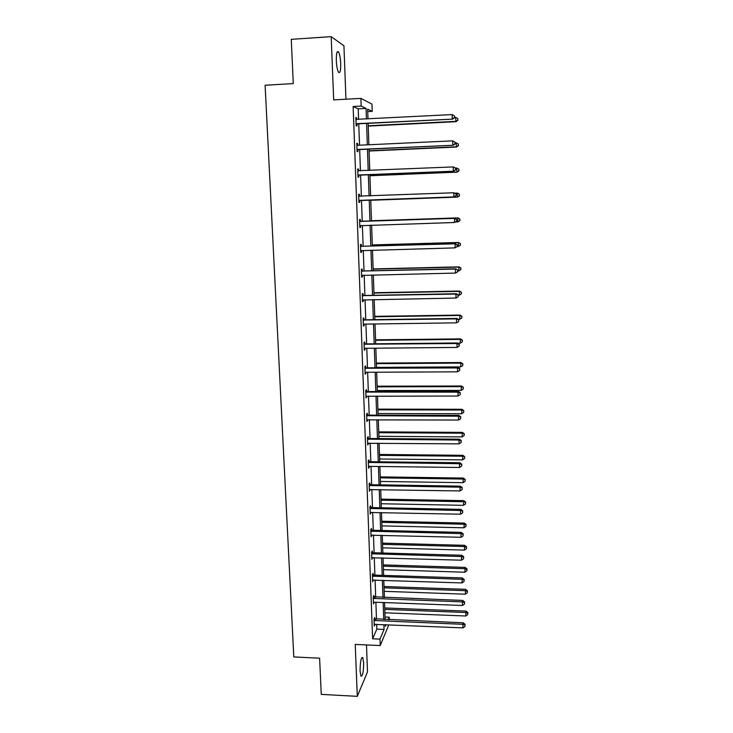 <?xml version="1.0" encoding="UTF-8"?>
<svg xmlns="http://www.w3.org/2000/svg" width="733" height="733" viewBox="0 0 733 733"><rect width="100%" height="100%" fill="white"/><g stroke="black" fill="none" stroke-linecap="round" stroke-linejoin="round"><path stroke-width="1.1" d="M360.086 670.997C360.178 661.862 361.067 657.4 362.743 657.593L363.641 662.815C363.55 671.868 362.67 676.33 360.975 676.192L360.086 670.997M336.328 60.738C336.245 53.454 336.978 50.522 338.536 51.942C339.691 54.095 340.414 57.934 340.708 63.478C340.79 70.716 340.057 73.63 338.499 72.237C337.354 70.13 336.621 66.3 336.328 60.738M345.949 99.212L343.933 45.785L331.179 36.65L333.68 99.899L360.902 98.387L371.979 104.104L372.227 111.37L367.645 109.171L367.975 118.938M388.82 624.8L380.225 645.553L355.23 644.417L357.292 696.35L321.265 694.371L319.606 658.188L293.805 656.942L265.108 85.248L293.292 83.58L291.267 39.335L331.179 36.65M357.292 696.35L367.508 671.895L366.491 644.93M367.728 111.608L372.227 111.37M385.063 617.021L389.223 617.186L389.305 619.788M373.949 597.019L373.885 595.434L373.216 596.836L373.473 603.928L374.132 602.187L373.409 602.343M372.337 552.526L372.282 550.923L371.594 552.169L371.86 559.371L372.52 557.593M370.715 507.364L370.651 505.733L369.954 506.824L370.22 514.135L370.889 512.33M369.056 461.506L368.992 459.848L368.287 460.782L368.552 468.204L369.267 467.251L369.23 466.362L368.497 466.545M367.38 414.933L367.315 413.256L366.592 414.026L366.866 421.567L367.545 419.688M365.666 367.636L365.611 365.932L364.878 366.537L365.153 374.196L365.886 373.564L365.84 372.282L365.089 372.483M363.935 319.606L363.87 317.865L363.128 318.296L363.412 326.075L364.154 325.617L364.099 324.123L363.348 324.334M362.175 270.807L362.111 269.038L361.351 269.286L361.644 277.193L362.395 276.918L362.331 275.205M360.389 221.229L360.324 219.442L359.555 219.497L359.839 227.532L360.609 227.441L360.544 225.654M357.722 169.066L358.501 169.039L357.722 168.902L358.016 177.065L358.794 177.166L358.73 175.352M358.501 169.039L358.565 170.853M355.871 117.857L356.65 117.821L355.862 117.491L356.156 125.783L356.953 126.076L356.889 124.234M356.65 117.821L356.714 119.525M358.602 119.424L358.217 108.832L353.15 106.505L372.611 638.782L376.844 629.134L376.67 624.296M376.487 619.275L375.882 602.251M375.699 597.267L375.085 580.032M374.911 575.103L374.279 557.648M374.105 552.774L373.473 535.09M373.299 530.261L372.657 512.367M372.492 507.593L371.842 489.461M371.677 484.742L371.017 466.38M370.852 461.717L370.183 443.126M370.018 438.517L369.35 419.688M369.185 415.135L368.497 396.067M368.342 391.578L367.645 372.263M367.49 367.829L366.793 348.276M366.637 343.896L365.923 324.096M365.767 319.78L365.052 299.724M364.897 295.472L364.173 275.159M364.026 270.972L363.284 250.402M363.137 246.27L362.395 225.443M362.249 221.375L361.497 200.32M361.351 196.233L360.59 175.059M360.444 170.835L359.683 149.596M359.527 145.235L358.758 123.923M356.806 143.567L357.585 143.531L356.797 143.302L357.09 151.529L357.878 151.731L357.814 149.898M357.585 143.531L357.649 145.326M358.639 194.364L359.417 194.337L358.639 194.3L358.932 202.4L359.711 202.409L359.637 200.604M359.417 194.337L359.482 196.142M361.287 246.114L361.222 244.336L360.453 244.492L360.746 252.464L361.506 252.28L361.442 250.503M457.291 246.49L457.264 244.877L457.291 246.49L454.946 247.882L360.682 250.686M363.055 295.298L362.991 293.548L362.249 293.887L362.533 301.73L363.275 301.364L363.22 299.76M364.805 343.713L364.741 341.99L364.008 342.513L364.283 350.227L365.025 349.687L364.97 348.294L364.219 348.505M366.527 391.376L366.463 389.681L365.74 390.368L366.014 397.973L366.692 396.077M368.223 438.307L368.158 436.639L367.444 437.491L367.719 444.977L368.387 443.117M369.89 484.522L369.826 482.873L369.12 483.89L369.395 491.257L370.064 489.433M371.53 530.032L371.466 528.411L370.779 529.583L371.045 536.84L371.713 535.044M373.143 574.855L373.088 573.261L372.41 574.59L373.912 575.075L462.303 577.934L462.01 582.927L372.611 580.133M373.326 579.977L372.666 581.736L372.41 574.59M374.737 619.019L374.682 617.443L374.013 618.909L374.27 625.955L374.93 624.223M353.15 106.505L361.177 106.074L360.902 98.387M380.225 645.553L379.996 639.103L384.065 629.436L383.9 624.598M372.611 638.782L379.996 639.103M366.427 119.021L366.06 108.42L361.177 106.074M383.726 619.568L383.13 602.517M382.965 597.532L382.369 580.27M382.195 575.341L381.591 557.859M381.426 552.975L380.812 535.273M380.647 530.445L380.024 512.514M379.859 507.74L379.236 489.589M379.071 484.861L378.43 466.472M378.274 461.808L377.632 443.19M377.468 438.572L376.817 419.716M376.661 415.162L376.002 396.067M375.846 391.569L375.177 372.227M375.021 367.783L374.343 348.202M374.196 343.823L373.509 323.995M373.363 319.67L372.666 299.586M372.52 295.326L371.814 274.985M371.668 270.789L370.962 250.191M370.816 246.059L370.092 225.196M369.954 221.128L369.23 200.036M369.084 195.94L368.351 174.738M368.204 170.505L367.471 149.23M367.325 144.868L366.582 123.52M385.329 624.653L385.384 626.303L386.062 624.69M388.142 619.742L389.223 617.186M368.131 123.446L368.864 144.795M369.011 149.166L369.744 170.441M369.89 174.674L370.614 195.885M370.761 199.981L371.484 221.073M371.622 225.15L372.337 246.013M372.474 250.145L373.189 270.752M373.326 274.948L374.032 295.298M374.178 299.559L374.865 319.643M375.012 323.968L375.69 343.804M375.846 348.193L376.515 367.783M376.67 372.227L377.33 391.559M377.486 396.067L378.136 415.162M378.301 419.725L378.943 438.581M379.098 443.199L379.74 461.817M379.905 466.49L380.528 484.88M380.693 489.607L381.316 507.767M381.481 512.55L382.095 530.481M382.26 535.31L382.873 553.021M383.038 557.905L383.634 575.387M383.808 580.325L384.404 597.587M384.568 602.572L385.155 619.623M358.217 108.832L366.06 108.42M376.844 629.134L384.065 629.436M359.839 227.468L360.609 227.441M360.737 252.299L361.506 252.28M361.635 276.937L362.395 276.918M362.514 301.382L363.275 301.364M363.394 325.635L364.154 325.617M364.264 349.696L365.025 349.687M365.126 373.564L365.886 373.564M365.987 397.259L366.738 397.259M366.839 420.76L367.581 420.769M367.682 444.088L368.424 444.097M368.525 467.242L369.267 467.251M369.35 490.212L370.092 490.221M370.174 513.008L370.916 513.018M370.999 535.631L371.732 535.649M371.814 558.079L372.538 558.106M372.621 580.362L373.344 580.389M373.418 602.48L374.142 602.508M374.215 624.434L374.939 624.461M356.907 123.666L452.655 119.14L356.091 123.932M454.46 117.537L454.423 115.851L454.46 117.537L452.224 118.819L452.133 114.586L355.926 119.351M357.695 123.978L356.119 124.601M452.655 119.14L454.625 117.674M454.423 115.851L452.133 114.586M368.223 126.103L456.008 121.678L455.514 117.28L454.625 117.326M368.213 125.783L455.605 121.376L457.923 120.258L457.731 118.499L457.768 120.13M455.514 117.28L457.731 118.499M457.923 120.258L456.008 121.678M357.832 149.44L453.205 145.281L357.026 149.688M455.001 143.769L454.964 142.092L455.001 143.769L452.783 145.052L452.692 140.864L357.328 145.299M358.62 149.642L357.044 150.256M356.861 145.07L357.53 145.317M453.205 145.281L455.175 143.86M454.964 142.092L452.692 140.864M358.758 174.995L453.754 171.201L357.951 175.242M455.541 169.781L453.324 171.082L453.241 166.922L455.669 168.178L455.541 169.781L455.669 168.178M357.786 170.734L453.241 166.922L455.505 168.123M359.536 175.105L357.97 175.709M357.777 170.569L358.712 170.908M453.754 171.201L455.706 169.836M369.075 151.025L456.531 147.021L456.045 142.743L455.147 142.788M369.065 150.796L456.128 146.811L458.437 145.647L458.244 143.934L458.281 145.555M456.045 142.743L458.244 143.934M458.437 145.647L456.531 147.021M369.927 175.746L457.044 172.154L456.558 168.013L455.459 168.059M369.918 175.618L456.641 172.044L458.95 170.835L458.757 169.176L458.785 170.78M458.757 169.176L456.558 168.013L458.913 169.222M458.95 170.835L457.044 172.154M359.674 200.347L454.295 196.911L358.868 200.595M456.073 195.583L453.874 196.893L453.782 192.77L456.21 193.952L456.073 195.583L456.21 193.952M358.703 196.114L453.782 192.77L456.045 193.933M360.444 200.356L358.877 200.952M358.694 195.848L359.894 196.288M454.295 196.911L456.238 195.592M370.77 200.283L457.557 197.095L457.08 193.072L454.827 193.164M370.77 200.246L457.154 197.076L459.454 195.821L459.261 194.208L459.298 195.812M459.261 194.208L457.474 193.109L459.417 194.227M459.454 195.821L457.557 197.095M456.769 221.146L456.732 219.515L456.769 221.146L454.414 222.493L359.775 225.737M456.604 221.174L454.414 222.493L454.744 218.342L361.204 221.412L359.601 220.935M359.619 221.302L454.323 218.397L456.577 219.543M360.929 225.489L359.784 225.993M456.732 219.515L454.744 218.342M455.495 221.98L457.667 221.907L457.978 217.884L371.466 220.734M459.765 219.048L459.793 220.633L459.921 219.03L457.584 217.939L371.475 220.78M459.948 220.606L458.061 221.842L459.793 220.633M457.978 217.884L459.921 219.03M457.135 246.563L454.946 247.882L455.275 243.668L362.093 246.306L360.508 245.821M360.526 246.279L454.863 243.823L457.099 244.941M361.561 250.448L360.691 250.842M457.264 244.877L455.275 243.668M457.163 246.581L458.171 246.554L458.482 242.467L372.3 244.923M460.26 243.695L460.297 245.262L460.416 243.631L458.098 242.614L372.3 245.051M460.443 245.207L458.171 246.554L460.297 245.262M458.482 242.467L460.416 243.631M361.415 271.063L455.395 269.048L455.477 273.07L361.58 275.425M361.396 270.514L362.982 270.99L455.807 268.8L457.621 270.129L457.658 271.741L457.621 270.129M362.203 275.214L361.58 275.489M457.786 270.028L455.807 268.8M455.477 273.07L457.658 271.741M457.804 271.018L458.675 270.999L458.986 266.858L373.124 268.919M460.755 268.141L460.791 269.707L460.91 268.049L458.601 267.096L373.134 269.139M460.791 269.707L458.675 270.999M458.986 266.858L460.91 268.049M362.313 295.646L455.917 294.07L455.999 298.056L362.469 299.98M362.285 295.005L363.861 295.491L456.329 293.722L455.917 294.07L458.134 295.124L458.171 296.718L458.134 295.124M458.299 294.978L456.329 293.722M455.999 298.056L458.171 296.718M458.308 295.271L459.179 295.252L459.481 291.056L373.94 292.733M461.249 292.403L461.277 293.951L461.396 292.275L459.096 291.377L373.949 293.044M461.277 293.951L459.179 295.252M459.481 291.056L461.396 292.275M363.192 320.037L456.439 318.882L456.522 322.841L364.136 324.123M363.165 319.304L364.741 319.799L456.842 318.443L456.439 318.882L458.656 319.909L458.684 321.494L458.656 319.909M458.812 319.735L456.842 318.443M456.522 322.841L458.684 321.494M458.217 319.341L459.673 319.322L459.976 315.062L374.746 316.363M461.735 316.473L461.763 318.012L461.882 316.308L459.591 315.474L374.765 316.766M461.763 318.012L459.673 319.322M459.976 315.062L461.882 316.308M364.072 344.235L456.961 343.502L457.044 347.433L365.007 348.294M364.035 343.42L365.602 343.914L457.365 342.971L456.961 343.502L459.16 344.501L459.197 346.068L459.16 344.501M459.316 344.29L457.365 342.971M457.044 347.433L459.197 346.068M364.933 368.25L457.474 367.929L457.557 371.823L365.877 372.272M364.906 367.343L366.463 367.838L457.878 367.306L457.474 367.929L459.664 368.901L459.701 370.458L459.664 368.901M459.82 368.644L457.878 367.306M457.557 371.823L459.701 370.458M365.804 392.073L457.988 392.155L458.07 396.022L365.95 396.269M365.767 391.074L367.315 391.578L458.382 391.449L457.988 392.155L460.168 393.099L460.205 394.647L460.168 393.099M460.324 392.815L458.382 391.449M458.07 396.022L460.205 394.647M366.656 415.712L458.491 416.197L458.574 420.027L366.802 419.881M366.619 414.631L368.168 415.135L458.885 415.4L458.491 416.197L460.663 417.114L460.7 418.644L460.663 417.114M460.819 416.793L458.885 415.4M458.574 420.027L460.7 418.644M367.508 439.168L458.995 440.047L459.078 443.85L367.654 443.3M367.462 438.004L369.011 438.508L459.38 439.168L458.995 440.047L461.158 440.936L461.194 442.457L461.158 440.936M461.314 440.588L459.38 439.168M459.078 443.85L461.194 442.457M368.351 462.441L459.499 463.705L459.573 467.48L369.267 466.362M368.305 461.204L369.844 461.708L459.875 462.743L459.499 463.705L461.653 464.575L461.68 466.087L461.653 464.575M461.799 464.191L459.875 462.743M459.573 467.48L461.68 466.087M369.185 485.539L459.994 487.188L460.067 490.936L369.331 489.617M369.139 484.22L370.669 484.724L460.37 486.144L459.994 487.188L462.138 488.031L462.166 489.525L462.138 488.031M462.285 487.61L460.37 486.144M460.067 490.936L462.166 489.525M370.018 508.464L460.48 510.48L460.562 514.2L370.156 512.504M369.963 507.062L371.494 507.575L460.855 509.362L460.48 510.48L462.615 511.295L462.651 512.788L462.615 511.295M462.77 510.846L460.855 509.362M460.562 514.2L462.651 512.788M370.834 531.205L460.965 533.597L461.048 537.289L370.98 535.218M370.788 529.73L372.3 530.243L461.341 532.396L460.965 533.597L463.1 534.394L463.128 535.869L463.1 534.394M463.247 533.908L461.341 532.396M461.048 537.289L463.128 535.869M371.658 553.781L461.451 556.539L461.533 560.195L371.796 557.767M371.594 552.224L373.115 552.737L461.827 555.257L461.451 556.539L463.568 557.3L463.604 558.766L463.568 557.3M463.714 556.787L461.827 555.257M461.533 560.195L463.604 558.766M457.74 343.227L460.159 343.2L460.461 338.893L375.553 339.819M462.221 340.359L462.248 341.89L462.367 340.158L460.086 339.388L375.571 340.304M462.248 341.89L460.159 343.2M460.461 338.893L462.367 340.158M376.505 367.389L460.645 366.903L460.947 362.533L376.35 363.092M462.697 364.063L462.725 365.575L462.844 363.825L460.571 363.11L376.377 363.669M462.725 365.575L460.645 366.903M460.947 362.533L462.844 363.825M377.293 390.542L461.13 390.414L461.424 385.998L377.147 386.19M463.174 387.583L463.201 389.086L463.32 387.308L461.057 386.658L377.165 386.85M463.201 389.086L461.13 390.414M461.424 385.998L463.32 387.308M378.081 413.531L461.616 413.751L461.9 409.271L377.935 409.124M463.641 410.92L463.668 412.413L463.787 410.617L461.533 410.022L377.962 409.857M463.668 412.413L461.616 413.751M461.9 409.271L463.787 410.617M378.869 436.337L462.092 436.905L462.376 432.378L378.714 431.874M464.108 434.083L464.145 435.558L464.255 433.744L462.01 433.203L378.741 432.69M464.145 435.558L462.092 436.905M462.376 432.378L464.255 433.744M379.639 458.977L462.56 459.884L462.844 455.312L379.492 454.46M464.575 457.062L464.603 458.528L464.713 456.705L462.486 456.219L379.52 455.358M464.603 458.528L462.56 459.884M462.844 455.312L464.713 456.705M380.418 481.444L463.027 482.69L463.311 478.063L380.262 476.881M465.034 479.877L465.07 481.334L465.18 479.483L462.954 479.052L380.29 477.852M465.07 481.334L463.027 482.69M463.311 478.063L465.18 479.483M381.178 503.745L463.494 505.33L463.778 500.648L381.023 499.127M465.492 502.517L465.519 503.956L465.629 502.087L463.421 501.711L381.059 500.181M465.519 503.956L463.494 505.33M463.778 500.648L465.629 502.087M381.939 525.882L463.952 527.797L464.236 523.069L381.783 521.218M465.95 524.984L465.977 526.422L466.087 524.526L465.95 524.984L463.879 524.205L381.82 522.345M465.977 526.422L463.952 527.797M464.236 523.069L466.087 524.526M382.69 547.853L464.41 550.089L464.695 545.315L382.534 543.144M466.399 547.285L466.426 548.705L466.536 546.8L466.399 547.285L464.337 546.525L382.571 544.344M466.426 548.705L464.41 550.089M464.695 545.315L466.536 546.8M372.465 576.184L461.927 579.299L464.044 580.041L464.071 581.498L464.044 580.041M464.191 579.501L462.303 577.934M462.01 582.927L464.071 581.498M383.441 569.669L464.869 572.216L465.143 567.397L383.277 564.905M466.848 569.422L466.875 570.833L466.985 568.9L466.848 569.422L464.795 568.689L383.322 566.178M466.875 570.833L464.869 572.216M465.143 567.397L466.985 568.9M373.271 598.421L462.404 601.885L462.486 605.485L374.169 602.187M373.262 596.735L462.77 600.446L462.404 601.885L464.511 602.608L464.539 604.047L464.511 602.608M464.649 602.031L462.77 600.446M462.486 605.485L464.539 604.047M384.184 591.32L465.318 594.188L465.592 589.323L384.019 586.51M467.288 591.384L467.315 592.795L467.425 590.844L467.288 591.384L465.253 590.679L384.065 587.857M467.315 592.795L465.318 594.188M465.592 589.323L467.425 590.844M374.068 620.494L462.88 624.305L462.954 627.879L374.215 624.379M374.087 618.744L463.238 622.793L462.88 624.305L464.979 625.002L465.006 626.431L464.979 625.002M465.116 624.397L463.238 622.793M462.954 627.879L465.006 626.431M384.926 612.815L465.767 615.995L466.041 611.084L384.752 607.959M467.727 613.2L467.755 614.593L467.865 612.623L467.727 613.2L465.693 612.504L384.807 609.38M467.755 614.593L465.767 615.995M466.041 611.084L467.865 612.623M356.32 123.822L357.118 124.124M357.255 149.587L358.043 149.789M358.025 170.816L358.611 170.917M358.18 175.141L358.959 175.242M358.941 196.206L359.711 196.233M359.097 200.485L359.866 200.494M359.848 221.384L360.618 221.32M360.434 221.485L361.204 221.412M360.004 225.636L360.773 225.553M360.755 246.37L361.516 246.206M361.332 246.462L362.093 246.306M360.902 250.585L361.461 250.448M361.653 271.146L362.404 270.889M362.23 271.247L362.982 270.99M362.542 295.738L363.284 295.39M363.119 295.839L363.861 295.491M363.421 320.129L364.164 319.689M363.999 320.229L364.741 319.799M364.292 344.327L365.034 343.804M364.869 344.437L365.602 343.914M365.162 368.342L365.895 367.728M365.74 368.442L366.463 367.838M366.024 392.164L366.747 391.468M366.601 392.274L367.315 391.578M366.885 415.803L367.599 415.025M367.453 415.913L368.168 415.135M367.728 439.259L368.442 438.398M368.296 439.369L369.011 438.508M368.571 462.532L369.276 461.598M369.139 462.651L369.844 461.708M369.405 485.631L370.11 484.614M369.973 485.75L370.669 484.724M370.238 508.555L370.935 507.456M370.797 508.675L371.494 507.575M371.063 531.297L371.75 530.124M371.613 531.416L372.3 530.243M371.878 553.873L372.556 552.618M372.428 553.992L373.115 552.737M372.685 576.275L373.363 574.947M373.244 576.404L373.912 575.075M373.491 598.513L374.16 597.111M374.041 598.632L374.71 597.23M374.288 620.585L374.957 619.11M374.838 620.704L375.507 619.229M362.743 657.593L361.882 657.556M338.536 51.942L337.153 52.034"/></g></svg>

